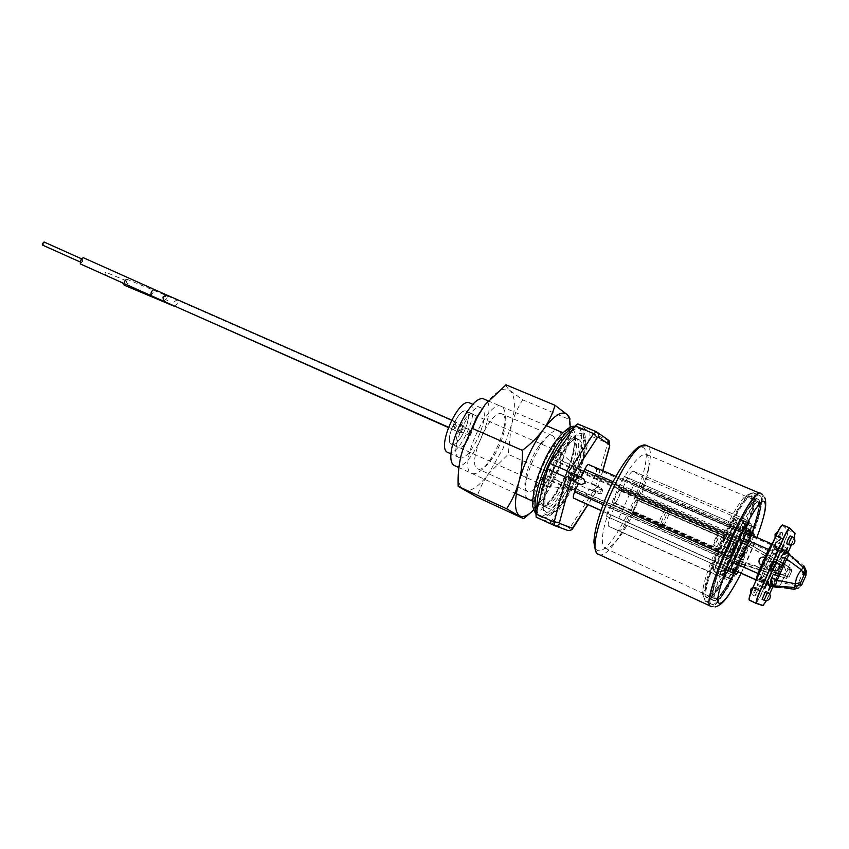 <?xml version="1.0" encoding="UTF-8"?>
<svg xmlns="http://www.w3.org/2000/svg" width="849" height="849" viewBox="0 0 849 849"><rect width="100%" height="100%" fill="white"/><g stroke="black" fill="none" stroke-linecap="round" stroke-linejoin="round"><path stroke-width="0.64" stroke-dasharray="4.25 3.18" d="M760.64 493.301L761.139 493.64C770.765 500.687 721.767 611.121 711.08 606.419C721.767 611.121 770.765 500.687 761.139 493.64L760.64 493.301M706.071 601.516C716.588 606.324 763.771 500.008 754.145 493.237L753.668 492.919C744.297 484.715 693.453 600.052 705.837 601.432L706.071 601.516M712.024 604.276C722.255 608.956 769.523 502.428 760.195 495.774L759.728 495.455C750.654 487.368 699.703 602.96 711.802 604.191L712.024 604.276M713.669 600.572L713.478 600.508C702.229 599.298 749.656 491.698 758.136 499.191L758.55 499.467C767.369 505.452 723.125 605.167 713.669 600.572M752.511 496.92L752.087 496.644C743.331 489.045 696 596.423 707.514 597.749L707.705 597.823C717.426 602.546 761.595 503.022 752.511 496.92M633.587 513.083L732.305 556.87L737.951 544.156L639.064 500.783C648.7 476.098 651.321 460.752 646.927 454.735L646.333 454.385C639.753 453.568 630.329 465.125 618.051 489.056L723.645 535.263L717.564 548.942L612.171 502.247C602.228 528.322 599.84 543.647 604.987 548.21L605.231 548.305C612.288 548.358 621.744 536.61 633.587 513.083L632.77 512.669L631.062 513.698L730.331 557.793L732.305 556.87M714.529 598.63C723.581 603.172 766.233 507.065 757.69 501.409L757.297 501.154C749.136 493.969 703.556 597.378 714.37 598.566L714.529 598.63M725.046 536.144L724.038 541.216L732.231 544.825L730.193 549.409L722.011 545.79L719.018 549.727C717.49 549.335 723.762 535.157 725.025 536.122L620.078 490.191C618.199 488.96 612.15 502.64 614.283 503.308L614.294 503.319C616.183 504.518 622.2 490.987 620.12 490.202L620.078 490.191M639.064 500.783L737.41 543.816L737.431 541.789L736.561 541.238L733.95 547.096L736.699 543.371C738.025 543.816 732.167 557.05 731.042 556.201L732.018 551.447L729.418 557.315L730.331 557.793M631.741 512.149L631.752 512.149C633.428 513.242 639.106 500.443 637.249 499.774L637.217 499.753C635.54 498.65 629.831 511.565 631.741 512.149L731.042 556.201M606.557 516.277L616.841 520.946L618.719 518.484L633.428 485.479L634.044 482.349L624.312 476.395L622.402 478.857L607.131 513.114L606.557 516.277L725.64 569.743L744.074 528.174L747.481 530.657L744.074 528.174L742.355 530.848L726.5 566.559L725.64 569.743L729.716 571.568M749.858 534.446L734.077 570.114L749.858 534.446M734.926 570.549C732.496 575.813 730.766 578.551 729.737 578.753L722.913 575.887C722.308 574.932 723.199 571.674 725.566 566.113L741.495 530.243C743.947 524.926 745.698 522.177 746.749 522.018L752.83 526.709C753.296 527.781 752.394 530.996 750.113 536.345L734.926 570.549L726.489 566.771C724.101 571.929 722.382 574.603 721.332 574.784L713.988 571.101L716.789 562.187L732.666 526.422L737.887 518.378L744.244 523.186C744.743 524.258 743.862 527.409 741.633 532.652L726.489 566.771L724.303 565.784L739.458 531.644L741.644 524.671L734.534 519.684L730.968 525.754L715.113 561.444L713.128 568.979L720.26 572.067L724.303 565.784L725.916 566.506L741.113 532.291L742.599 526.9L736.221 522.241L733.239 526.815L717.405 562.473C715.113 567.917 714.264 571.112 714.89 572.024L721.968 575.017C723.008 574.837 724.706 572.173 727.084 567.036L742.238 532.917C744.456 527.696 745.326 524.555 744.838 523.493L738.503 518.707C737.452 518.835 735.722 521.498 733.313 526.698L717.426 562.473L715.951 567.939L722.987 571.069L725.916 566.506L734.343 570.273L749.571 535.963L751.047 530.721L744.944 526.189L742.079 530.657L726.203 566.421L724.759 571.727L731.52 574.731L734.343 570.273L749.571 535.963L751.047 530.721L744.944 526.189L742.079 530.657L726.203 566.421L724.759 571.727L731.52 574.731L734.343 570.273L726.511 566.771L741.697 532.546L743.151 527.303L736.783 522.666L733.897 527.112L718.063 562.77L716.652 568.077L723.666 571.197L726.511 566.771M724.759 571.727L716.652 568.077L724.759 571.727L715.951 567.939L713.128 568.979L714.232 571.791L722.902 575.877L714.242 571.791M714.89 572.024L720.96 574.762C720.366 573.86 721.226 570.677 723.55 565.211L739.458 529.373C741.877 524.151 743.597 521.477 744.626 521.339L750.771 526.04C751.227 527.102 750.346 530.243 748.118 535.464L732.942 569.658C730.564 574.805 728.866 577.479 727.848 577.67L714.89 572.024M612.171 502.247L613.105 502.714L613.551 504.943L615.005 505.675L610.951 514.791C608.266 521.233 607.534 525.106 608.775 526.422L619.027 530.774C620.736 530.763 623.017 527.749 625.862 521.721L629.735 513.029L730.32 557.793M732.018 551.447L739.829 554.896L733.218 569.796C730.32 576.078 728.251 579.336 726.999 579.58L608.797 526.422L720.079 576.747C719.347 575.633 720.398 571.748 723.242 565.063L730.193 549.409M613.105 502.714L717.564 548.942M718.212 549.292L718.265 551.426L719.273 551.956L722.011 545.79M724.038 541.216L726.776 535.05L725.768 534.424L724.271 535.655L723.645 535.263M724.271 535.655L618.051 489.056M638.268 500.337L637.939 498.225L636.654 497.503L640.517 488.822C643.107 482.657 643.871 478.836 642.831 477.371L633.29 471.195C631.55 471.131 629.236 474.156 626.339 480.269L622.275 489.374L620.799 488.546L618.974 489.565M737.41 543.816L737.951 544.156M736.699 543.371L637.217 499.753M731.742 556.573L632.77 512.669M729.418 557.315L629.735 513.029M719.273 551.956L615.005 505.675M726.776 535.05L622.275 489.374M732.231 544.825L739.182 529.171C742.132 522.793 744.233 519.514 745.496 519.355L751.62 524.13C752.182 525.435 751.1 529.277 748.372 535.655L741.771 550.534L733.95 547.096M736.561 541.238L636.654 497.503M739.829 554.896L741.771 550.534M473.031 414.132L472.84 414.036C465.613 409.834 450.193 444.78 458.152 447.327L458.163 447.338C465.379 451.435 480.63 417.368 473.031 414.132M466.398 411.256L466.207 411.16C458.885 406.915 443.507 441.777 451.551 444.377L451.562 444.377C458.863 448.516 474.082 414.524 466.398 411.256M461.368 431.854L463.458 427.196L461.368 431.854L467.958 434.762L470.017 430.082L467.958 434.762M453.992 428.119L456.04 423.545L453.992 428.119L460.667 431.069L462.694 426.474L460.667 431.069M470.017 430.082L463.437 427.196M462.694 426.474L456.019 423.545M770.489 570.284L773.895 562.569L770.489 570.284L768.483 569.403L771.89 561.688L769.725 565.264L768.483 569.392C766.159 568.087 765.395 566.209 766.201 563.768C767.475 561.55 769.374 560.86 771.89 561.688L773.895 562.569M763.76 566.357C764.291 563.343 765.48 560.669 767.316 558.313L767.326 558.324C766.785 561.348 765.596 564.033 763.771 566.368L763.76 566.357M754.91 596.062L758.401 588.187C757.892 591.084 756.724 593.706 754.91 596.062L752.872 595.138C754.697 592.782 755.854 590.161 756.363 587.264L754.103 590.989L752.872 595.138L750.686 593.069M779.467 540.686C780.029 537.693 781.186 535.072 782.937 532.811L782.958 532.822C782.385 535.825 781.229 538.446 779.488 540.696L777.429 539.805C779.18 537.566 780.337 534.944 780.9 531.941L778.713 535.496L777.408 539.794L775.095 537.534M779.923 545.026L778.384 550.141L775.063 555.596L761.659 587.105L763.707 579.665L761.097 582.149L761.16 578.583L756.894 585.216L771.529 553.452L773.513 546.82L776.4 541.11L774.256 548.963L776.793 546.724L776.602 550.481L779.923 545.026L787.055 548.114M780.634 544.22L787.755 547.297M774.256 548.963L780.337 551.617M773.513 546.82L780.836 550.003M776.4 541.11L783.712 544.262M777.535 573.404L780.953 565.667L777.535 573.404L779.562 574.295L782.98 566.559L779.552 574.295C782.099 575.144 783.998 574.455 785.283 572.226C786.089 569.764 785.314 567.875 782.969 566.559L780.953 565.667M757.679 584.303L764.323 587.285M783.935 549.812L772.187 544.145L774.341 548.836L772.558 544.517L776.793 546.724L774.341 548.836C770.287 554.344 762.678 571.483 761.16 578.572L761.086 582.138L756.756 580.164L761.16 578.572L767.178 581.278M763.707 579.665L770.828 582.849L768.271 585.354L761.097 582.149L763.612 579.793L759.261 581.363L769.693 585.99L770.786 586.192L772.261 584.632M769.841 586.065L770.828 582.849M764.503 581.491L771.571 584.653L770.945 586.383M766.414 575.166L773.513 578.328L771.571 584.653M775.063 555.596L782.194 558.706L773.513 578.328M786.535 551.16L782.194 558.706M776.602 550.481L783.765 553.59L785.601 550.545M783.998 549.855L783.765 553.59M771.529 553.452L778.809 556.626M762.678 573.457L769.937 576.694M772.41 570.188L775.997 562.134M790.175 535.91L786.715 543.816M765.575 591.413L762.073 599.309M774.67 561.55L771.115 569.615M619.887 490.733L619.855 490.722C618.114 489.597 612.554 502.162 614.517 502.778L614.538 502.788C616.268 503.892 621.797 491.444 619.887 490.733L718.668 534C720.048 534.467 714.338 547.35 713.139 546.469L713.128 546.459C711.695 546.087 717.437 533.076 718.636 533.989M753.424 492.961L748.892 494.362C735.552 504.295 702.017 580.387 703.683 596.932L705.37 601.177C715.919 605.995 763.081 499.732 753.424 492.961M711.982 604.371L711.706 604.265C699.809 602.694 750.527 487.623 759.717 495.338L760.237 495.678C769.587 502.353 722.234 609.051 711.982 604.371M750.718 493.991L746.303 495.36C733.356 504.996 701.041 578.296 702.675 594.353L704.32 598.481L707.886 596.943C721.342 586.67 753.222 514.324 751.726 497.461L750.718 493.991M751.8 496.601L752.766 499.934C754.188 516.128 723.327 586.16 710.411 596.04L706.846 597.463C695.087 596.433 742.716 488.355 751.418 496.336L751.8 496.601M758.507 499.562C767.316 505.537 723.146 605.072 713.712 600.476L713.574 600.423C702.144 599.543 749.773 491.465 758.136 499.308L758.507 499.562M716.609 599.352C725.534 603.841 768.048 508.042 759.622 502.449L759.239 502.194C751.195 495.084 705.774 598.152 716.45 599.288L716.609 599.352M757.605 501.6C766.116 507.224 723.635 602.97 714.625 598.428L714.455 598.375C703.694 597.187 749.083 494.192 757.223 501.345L757.605 501.6M730.098 552.476C729.026 552.2 733.642 541.747 734.534 542.447L734.544 542.447C735.584 542.787 730.989 553.155 730.108 552.487L714.105 545.398C715.06 546.109 719.623 535.793 718.519 535.422L718.498 535.411C717.543 534.69 712.948 545.09 714.083 545.398L714.105 545.398M741.506 558.801C740.561 558.568 744.913 548.719 745.687 549.345L745.709 549.356C746.632 549.643 742.302 559.417 741.517 558.812L726.373 552.105C727.222 552.741 731.53 543.01 730.543 542.702L730.522 542.691C729.684 542.033 725.354 551.839 726.373 552.094M753.816 536.154L738.014 571.876M478.019 468.988C481.914 470.113 486.795 466.43 492.685 457.929C497.854 450.034 501.61 441.512 503.956 432.374C506.184 422.653 505.717 416.615 502.534 414.248L502.162 414.057C490.924 407.361 465.432 465.199 477.966 468.966L478.019 468.988M552.423 435.643C562.94 440.546 537.682 497.058 527.505 491.391L527.452 491.369C524.586 489.746 524.13 484.386 526.083 475.291C528.747 464.53 533.161 454.544 539.295 445.311C544.687 437.734 548.953 434.455 552.083 435.473L552.423 435.643M558.61 430.974C571.175 437.139 540.558 505.675 528.163 499.095C524.597 497.249 524.024 490.722 526.433 479.505C529.712 466.313 535.125 454.056 542.649 442.722C549.558 433.043 554.885 429.127 558.61 430.974M472.044 473.53C476.841 474.846 482.816 470.346 489.979 460.009C496.262 450.426 500.825 440.079 503.659 428.978C506.375 417.156 505.792 409.77 501.929 406.809C488.663 396.398 456.04 469.189 472.044 473.53M529.893 513.358L543.36 498.342L533.713 510.069M485.193 404.548C496.113 390.901 504.476 386.295 510.27 390.71C515.375 396.313 515.704 407.934 511.247 425.561L503.139 448.283L488.684 473.593C478.443 487.188 470.081 492.622 463.586 489.884C457.59 485.766 456.741 474.411 461.007 455.796M506.015 384.83C506.089 386.231 507.511 388.195 510.27 390.71L522.687 399.837C517.614 407.764 513.804 416.339 511.247 425.561L508.222 454.353L488.684 473.593C483.463 480.895 479.568 488.727 477 497.079M570.114 427.482L568.766 438.7L566.23 449.291C560.881 467.321 553.261 483.675 543.36 498.342C548.443 490.786 552.052 482.901 554.217 474.708C559.417 467.088 563.428 458.619 566.23 449.291L568.681 437.67L569.806 419.65L522.687 399.837M554.217 474.708L508.222 454.353M460.837 433.022C460.285 429.944 461.325 427.609 463.957 426.018L463.978 426.028C464.53 429.116 463.49 431.451 460.858 433.032L448.325 427.493M124.283 285.222L128.072 283.375L126.756 279.162L122.988 281.019L122.67 282.908M124.262 281.603L126.151 280.679L126.809 282.781L124.909 283.704L124.262 281.603M104.236 275.097L106.104 274.206L105.446 272.136L103.578 273.038L103.514 274.323M453.737 425.2L456.582 422.271L456.284 426.474L453.44 429.392L453.737 425.2M80.305 263.912L82.746 261.28L83.128 257.618M81.196 260.505L82.417 259.189L82.226 261.025L81.005 262.341L81.196 260.505M42.652 245.149L43.925 243.865L44.063 242.007M658.877 527.271C656.192 526.529 664.969 506.673 667.272 508.264L667.325 508.296C669.893 509.262 661.212 528.831 658.898 527.282L660.798 528.12C658.113 527.378 666.9 507.511 669.182 509.103L669.235 509.124C671.792 510.09 663.101 529.67 660.798 528.12L660.787 528.12M637.026 500.273L636.994 500.263C635.455 499.233 630.202 511.109 631.964 511.639L631.974 511.65C633.513 512.658 638.735 500.889 637.026 500.273L730.681 541.354C731.912 541.758 726.532 553.909 725.471 553.102C724.176 552.784 729.599 540.526 730.66 541.344M725.471 553.102L631.974 511.65M548.199 508.254L548.083 508.211C534.785 504.635 566.824 431.939 578.434 439.347L578.88 439.58C590.883 445.513 560.043 514.59 548.199 508.254M455.372 465.974C469.762 473.455 499.7 406.607 485.108 399.614L484.567 399.338M459.139 457.569L459.097 457.547C447.285 453.907 470.346 401.577 481.001 407.838L481.341 408.008C492.409 413.017 469.826 463.437 459.139 457.569M447.911 452.496C458.821 458.46 481.319 408.242 470.028 403.148L469.688 402.978M560.945 460.413L560.213 463.458C560.489 464.573 554.259 478.496 553.283 478.974L551.532 481.489L545.833 486.074L545.005 485.936C543.434 483.07 543.095 480.385 543.986 477.87L544.708 474.782C544.4 473.668 550.799 459.362 551.797 458.916L553.59 456.369C554.779 454.194 556.891 452.772 559.937 452.103L560.584 452.623L560.945 460.413L582.446 471.163L575.633 467.396L567.344 484.609L567.015 486.721L574.009 490.117L582.106 473.243L582.446 471.163L747.47 543.254L738.588 563.322L734.618 561.263L743.703 540.771L778.989 561.327L747.47 543.254M466.281 411.51C473.848 414.726 458.863 448.198 451.679 444.123L451.668 444.112C443.751 441.554 458.895 407.244 466.09 411.425L466.281 411.51M770.807 581.427L772.77 575.505M774.723 571.016L778.14 563.343M780.125 558.982L783.022 553.898L786.832 552.858M536.175 517.158L549.749 522.177L552.285 519.981L575.993 483.58L578.349 478.295L589.928 435.686L589.938 432.194L577.819 423.948M595.966 431.579L607.704 439.686L607.629 443.178L595.69 485.925L596.369 487.825L601.347 490.022L600.158 492.685L595.181 490.489L593.313 491.242L575.993 483.58M571.61 472.914L581.066 477.573M588.697 464.573L596.2 468.945C596.879 469.762 596.529 471.842 595.138 475.185L591.488 483.368L598.258 486.997L596.369 487.825M595.181 490.489L595.871 492.335L589.047 488.822L585.396 497.005C583.847 500.252 582.563 501.855 581.544 501.801M600.158 492.685L599.139 493.8C603.257 493.609 604.085 491.847 601.633 488.515L601.347 490.022M583.847 479.059L580.971 477.785M591.488 483.368L594.279 484.609C596.762 487.973 595.913 489.767 591.732 490.011L589.047 488.822M776.793 546.724L774.84 546.247L776.602 550.502L776.793 546.724M779.064 561.157L743.703 540.771L575.569 467.375L553.59 456.369M573.998 490.106L738.566 563.322L773.259 574.264L738.566 563.322L573.988 490.106L551.532 481.489M779.382 574.03L787.426 576.567L786.354 578.392L778.65 575.962L786.354 578.392L789.029 577.235L787.299 576.184L790.143 569.775L791.83 570.899L790.865 568.14L790.228 570.241L782.927 566.05M596.2 468.945L775.519 546.756L776.602 550.502C773.492 561.009 769.162 570.783 763.612 579.793L764.333 580.164L760.014 581.724L759.261 581.363M785.431 550.47L786.27 551.245L783.372 561.964L776.58 577.288L772.272 584.611M543.986 477.87L567.015 486.721L734.618 561.263L786.333 578.381L789.008 577.235L787.426 576.567L790.228 570.241L791.809 570.91L790.865 568.151L783.882 564.139L790.865 568.14L789.167 566.983L790.143 569.775L788.105 568.83L789.167 566.983L783.967 563.98M551.797 458.916L742.557 542.564L788.105 568.83L784.572 577.341L787.299 576.184L735.202 559.151M771.953 586.574L770.786 586.192M794.08 589.27L795.969 588.474L777.408 587.349C774.564 586.192 773.545 584.197 774.352 581.374L776.58 577.288M775.487 579.676L781.494 582.785L790.706 561.996L784.412 559.533L783.372 561.964M801.658 584.876L798.633 587.943L795.969 588.474L797.752 585.799C799.047 580.865 801.127 576.174 803.982 571.738L790.706 561.996C792.287 559.374 792.828 557.538 792.308 556.466L791.99 556.169C789.114 554.397 786.79 554.864 785.007 557.56L784.943 557.475C786.683 554.811 788.986 554.323 791.841 555.999L786.27 551.245M787.034 552.901L782.014 555.373L780.963 557.071M771.041 580.228L772.993 574.932M771.232 579.687L772.823 585.11M777.408 587.349L777.588 587.381C774.691 586.245 773.651 584.239 774.458 581.374M784.37 587.837L778.618 587.508L781.494 582.785L797.752 585.799L801.583 585.014L806.019 575.017L803.982 571.738L804.831 568.48L804.109 566.134L794.165 558.239L804.831 568.48L806.327 571.09L806.019 575.017M794.165 558.239L792.181 556.286M782.343 554.758L782.014 555.373M553.081 468.415C563.057 445.969 577.065 429.944 582.594 433.966C588.261 437.659 584.696 459.086 575.346 479.918C566.071 500.804 552.731 517.221 546.501 514.77C540.123 512.647 543.01 490.828 553.081 468.415M537.003 509.867C537.449 513.656 538.627 516.001 540.548 516.903L540.813 517.009C547.626 519.97 562.537 501.642 572.587 478.783C582.892 456.051 586.85 432.141 580.451 428.278L572.746 429.647M536.122 513.284L538.871 516.118C545.716 519.089 560.648 500.793 570.687 477.945C580.992 455.234 584.908 431.324 578.487 427.45L574.55 426.962M545.313 506.938L545.185 506.885C531.814 503.277 563.821 430.655 575.516 438.095L575.962 438.328C588.049 444.303 557.231 513.316 545.313 506.938M581.692 435.983C569.467 425.031 531.814 509.283 547.403 512.754C560.658 519.609 594.958 442.775 581.692 435.983M565.837 475.727C575.155 454.958 578.583 433.552 572.767 429.806C567.111 425.731 552.996 441.629 543.052 464C533.013 486.328 530.285 508.137 536.791 510.323C543.158 512.838 556.594 496.538 565.837 475.727M568.034 476.576C576.567 456.104 578.551 443.082 573.998 437.5L573.542 437.256C566.877 436.577 558.642 446.394 548.836 466.685C540.028 488.196 538.16 501.303 543.243 506.004L543.371 506.057C550.279 506.375 558.504 496.548 568.034 476.576M565.296 475.451C574.179 455.68 577.405 435.335 571.865 431.812C566.474 427.981 553.081 443.093 543.657 464.307C534.138 485.479 531.516 506.195 537.693 508.307C543.731 510.737 556.498 495.254 565.296 475.451M598.747 554.376L599.129 554.514C615.122 561.741 662.549 455.266 647.458 446.075L646.683 445.629M643.404 447.71C637.684 442.838 620.884 463.596 608.086 492.441C595.191 521.222 590.554 548.528 597.611 550.439C612.851 557.528 657.943 456.316 643.404 447.71M732.369 572.82L616.841 520.946L732.369 572.82M618.719 518.484L730.511 568.554M600.912 510.355L607.131 513.114M746.462 532.631L622.402 478.857M744.095 528.184L624.333 476.406L744.074 528.174M747.109 531.294L634.044 482.349M753.275 537.491L633.428 485.479M743.151 527.303L751.047 530.721L742.599 526.9L741.506 524.215L744.244 523.186L752.83 526.709M750.113 536.345L741.697 532.546M731.52 574.731L723.666 571.197M723.55 565.211L718.063 562.77M741.495 530.243L733.897 527.112M738.556 518.739L744.679 521.371M750.771 526.04L744.838 523.493M748.118 535.464L742.238 532.917M732.942 569.658L727.084 567.036M727.848 577.67L721.968 575.017M739.458 529.373L733.313 526.698M733.218 569.796L625.862 521.721M726.999 579.58L619.027 530.774M723.242 565.063L610.951 514.791M718.265 551.426L613.551 504.943M620.799 488.546L725.768 534.424L620.852 488.568M739.182 529.171L626.339 480.269M745.56 519.386L633.386 471.248M751.62 524.13L642.831 477.371M748.372 535.655L640.517 488.822M737.431 541.789L637.939 498.225M749.168 599.903L755.918 602.27C757.117 601.888 759.282 598.29 762.402 591.477L784.041 542.66C787.002 535.761 788.275 531.623 787.851 530.243L782.279 525.085M794.951 533.119L789.687 527.993L782.449 525.149M782.746 525.043L787.851 530.243M795.078 533.968L790.897 545.62C793.911 538.595 795.226 534.382 794.834 533.002L788.137 530.137C788.572 531.538 787.278 535.751 784.264 542.766L784.041 542.66M766.477 600.625L790.897 545.62L784.264 542.766L762.402 591.477M749.274 599.967L762.667 605.581C763.856 605.167 766.031 601.495 769.205 594.544L762.625 591.583C759.452 598.513 757.255 602.164 756.034 602.557L755.918 602.27M761.691 565.445C763.538 563.078 764.716 560.393 765.236 557.4M758.401 588.187L753.127 587.073M766.477 582.435L759.197 579.177M761.797 585.99L768.886 589.174M778.384 550.141L785.484 553.23M776.251 542.341L782.916 545.228M791.374 545.016L794.027 538.17M791.077 545.695L769.629 594.067M772.877 586.744L788.084 552.444M792.244 536.801L788.763 544.697M767.634 592.337L764.132 600.243M776.771 562.473L775.455 566.792L773.206 570.539M741.135 573.266L756.873 537.481M722.987 571.069L720.26 572.067L721.332 574.784L729.737 578.753M717.405 562.473L725.566 566.113M736.242 522.262L735.117 519.482L737.951 518.41L746.812 522.05M174.151 306.202L177.271 303.974L176.932 299.941L173.758 302.138L173.514 305.608M164.388 301.979L168.261 300.026L166.966 295.675L163.135 297.575L163.295 301.077M163.433 301.151L166.68 298.837L166.245 294.783M150.751 295.494L153.022 292.767L153.595 289.169M608.998 440.589L589.938 432.194M609.815 445.789L607.629 443.178L589.928 435.686M595.69 485.925L578.349 478.295M593.313 491.242L569.775 528.004L552.285 519.981M573.234 527.77L569.775 528.004L567.281 530.254L549.749 522.177M567.896 530.466L554.185 525.457M602.716 470.654L598.152 486.912M597.845 486.838L601.516 488.462L594.162 484.546M595.775 492.261L587.869 504.635M594.279 484.609L601.633 488.515C603.841 492.473 603.013 494.235 599.139 493.8L591.732 490.011M583.73 478.995L575.526 474.633M735.202 559.141L544.708 474.782M774.086 572.364L739.691 561.55L553.283 478.974M746.876 545.355L560.213 463.458M595.138 475.185L773.619 553.06L763.325 576.269L585.396 497.005M774.84 546.247L775.519 546.756L773.619 553.06L776.315 554.153L765.989 577.426L763.325 576.269L760.014 581.724C764.609 581.586 763.092 582.276 765.968 577.426L776.283 554.164C778.321 548.263 777.917 549.674 775.837 546.915L776.941 548.709M615.939 476.385L746.335 532.917L615.939 476.385M771.805 543.965L772.558 544.517M613.127 481.723L743.777 538.669M603.045 504.476L733.228 562.452M761.447 565.328L765.002 557.305M756.756 580.164L760.396 578.19L773.651 548.316M600.88 510.461L730.533 568.522L600.88 510.461M756.247 580.037L760.014 581.724L756.247 580.037M777.27 550.99L776.315 554.153M769.597 549.929L771.974 551.054M758.964 573.913L761.351 575.006M761.16 578.572L760.396 578.19M765.989 577.426L764.333 580.164M778.151 563.301L746.887 545.334M789.008 577.235L791.83 570.899L789.008 577.235M784.412 559.533L785.007 557.56M535.931 514.016L540.548 516.903C543.264 519.28 548.221 517.476 555.416 511.501C562.643 504.051 569.318 493.545 575.442 479.993C581.629 465.963 585.078 453.568 585.81 442.807C585.386 433.213 583.38 428.246 579.771 427.907L574.89 426.453M545.185 506.885L544.602 500.645C545.143 491.539 550.608 474.05 558.292 459.627L571.207 441.162L575.516 438.095L573.542 437.256L574.242 443.645C573.797 451.594 570.783 462.174 565.19 475.366C559.194 488.101 553.537 497.121 548.21 502.438L543.243 506.004L545.185 506.885M758.136 499.191L752.087 496.644M713.478 600.508L707.514 597.749M614.294 503.319L719.029 549.738M759.728 495.455L753.668 492.919M711.802 604.191L705.837 601.432M604.987 548.21L714.37 598.566M646.333 454.385L757.297 501.154M744.626 521.339L738.503 518.707M633.29 471.195L745.496 519.355M472.84 414.036L466.207 411.16M458.163 447.338L451.562 444.377M767.316 558.313L766.116 557.793M782.937 532.811L777.79 531.739M763.771 566.368L762.551 565.827M756.894 585.216L764.164 588.474M761.659 587.105L768.738 590.288M769.385 594.629C764.015 605.878 764.832 603.151 763.601 605.114M614.538 502.788L713.139 546.469M705.084 601.071L711.706 604.265M752.893 492.611L759.717 495.338M702.675 594.353L703.683 596.932M746.303 495.36L748.892 494.362M752.766 499.934L751.726 497.461M710.411 596.04L707.886 596.943M734.534 542.447L718.498 535.411M745.687 549.345L730.522 542.691M711.621 606.642L715.134 606.918M730.193 592.57C742.461 573.701 757.902 538.669 763.548 516.882M764.96 498.013L762.296 494.256M723.327 570.931L720.737 571.876M742.705 527.229L741.644 524.671M712.927 568.437L713.988 571.101M734.534 519.684L737.219 518.665M758.136 499.308L751.418 496.336M713.574 600.423L706.846 597.463M737.887 518.378L746.749 522.018M714.455 598.375L716.45 599.288M757.223 501.345L759.239 502.194M503.956 432.374L503.659 428.978M492.685 457.929L489.979 460.009M552.083 435.473L502.162 414.057M527.452 491.369L477.966 468.966M526.083 475.291L526.433 479.505M539.295 445.311L542.649 442.722M568.766 438.7L568.681 437.67M463.957 426.018L176.9 299.92L126.756 279.162M126.151 280.679L105.446 272.136M124.909 283.704L118.52 281.04M456.582 422.271L451.594 420.075M82.417 259.189L81.504 258.786M453.44 429.392L448.442 427.185M81.005 262.341L80.093 261.927M667.272 508.264L669.182 509.103M578.434 439.347L562.845 432.703M546.321 425.657L488.186 400.877M548.083 508.211L532.663 501.186M516.319 493.736L458.885 467.576M481.001 407.838L472.999 404.4M459.097 457.547L451.159 453.96M545.026 485.936L451.679 444.123M776.718 546.682L785.389 550.439M602.832 470.696L598.258 486.997M595.871 492.335L587.986 504.688M559.937 452.103L466.09 411.425M560.595 452.623L576.747 467.035L582.403 471.142M573.181 489.799L566.644 488.334L545.833 486.084M574.009 490.117L573.213 489.809M575.633 467.396L743.703 540.771M761.107 582.149L759.844 581.597L762.2 581.533M774.076 586.946L777.472 587.391M786.705 551.298L791.852 555.989M794.112 589.248L793.497 589.164M794.186 558.249L792.297 556.456M798.633 587.943L801.583 585.014"/><path stroke-width="1.27" d="M711.08 606.419L710.825 606.324C698.239 605.072 751.227 484.853 760.64 493.301C751.227 484.853 698.239 605.072 710.825 606.324L711.621 606.642M730.511 568.554L734.067 570.146L732.432 572.82L734.077 570.114L738.004 571.908L736.316 574.582L729.716 571.568L746.462 532.631L748.181 529.946L754.167 534.35L753.816 536.154M747.481 530.657L750.198 532.631L749.858 534.446L750.198 532.631L747.481 530.657M785.601 550.545L787.766 547.297L786.535 551.16M780.337 551.617L781.515 552.126L783.998 549.855M775.997 562.134L783.712 544.262L781.515 552.126M786.715 543.816L786.694 543.806C787.267 540.813 788.424 538.181 790.154 535.899L790.175 535.91M764.132 600.243L762.073 599.309L765.575 591.413L767.634 592.337L764.121 600.243C766.711 601.124 768.663 600.423 769.969 598.131C770.786 595.627 770.001 593.695 767.634 592.337M773.206 570.539L771.104 569.605C771.656 566.591 772.845 563.906 774.659 561.539L776.771 562.473C774.957 564.84 773.768 567.525 773.195 570.539L773.206 570.539C775.837 571.409 777.833 570.687 779.17 568.363C780.008 565.795 779.202 563.832 776.761 562.462M764.323 587.285L764.938 587.561L766.477 582.435L769.937 576.694L772.41 570.188M767.178 581.278L768.387 581.82L764.938 587.561M768.271 585.354L768.387 581.82M770.945 586.383L768.738 590.288L769.841 586.065M786.694 543.806L788.763 544.697C789.347 541.704 790.504 539.073 792.234 536.791L790.154 535.899M533.713 510.069C528.333 515.258 523.929 517.317 520.501 516.234L519.662 515.842C514.377 512.032 514.123 500.708 518.898 481.892C524.502 462.376 532.673 444.908 543.424 429.477C554.057 415.32 561.911 410.322 566.994 414.482C569.255 416.795 570.295 421.125 570.114 427.482M569.806 419.65C570.284 418.578 569.35 416.859 566.994 414.482L554.991 405.281C552.688 413.654 548.836 421.72 543.424 429.477C537.757 437.129 530.721 444.091 522.337 450.363C522.634 461.368 521.488 471.874 518.898 481.892C516.065 491.783 511.958 500.74 506.577 508.753L523.6 518.665L529.893 513.358M523.6 518.665L477 497.079L458.184 486.36C457.749 475.864 458.683 465.677 461.007 455.796L463.14 448.261L476.883 417.082L485.193 404.548L506.015 384.83L554.991 405.281M461.007 455.796L463.172 448.495L477.679 416.562L485.193 404.548M472.691 428.575L522.337 450.363M458.184 486.36L506.577 508.753M122.67 282.908L124.283 285.222L174.151 306.202M103.514 274.323L118.52 281.04M83.128 257.618L80.676 260.25L80.305 263.912L150.751 295.494L151.324 291.897L153.595 289.169L83.128 257.618M81.504 258.786L44.063 242.007L42.79 243.302L42.652 245.149L80.093 261.927M488.186 400.877L484.567 399.338C470.335 390.911 439.4 461.092 455.223 465.91L455.372 465.974M472.999 404.4L469.688 402.978C458.8 396.621 435.834 448.728 447.869 452.475L447.911 452.496M581.544 501.801L573.691 498.172C572.937 497.408 573.266 495.307 574.699 491.847L578.466 483.41L581.215 484.63L585.226 483.028L583.847 479.059L575.824 474.782M574.402 475.822L575.664 474.697C577.15 475.716 577.607 477.064 577.033 478.751C576.068 480.375 574.709 480.927 572.969 480.407L574.402 475.822L569.063 473.477L568.65 471.588L593.653 433.627L575.272 425.869L550.088 463.437L547.541 469.147L535.984 513.815L536.133 517.147L554.185 525.457M770.075 585.852L772.006 586.585L769.682 585.99L770.807 581.427M772.77 575.505L771.868 577.553M779.849 559.512L780.125 558.982M783.022 553.898L785.431 550.47M595.966 431.579L577.723 423.895L575.272 425.869M587.869 504.635L572.438 528.248L559.576 523.409C558.398 525.51 556.679 526.231 554.429 525.563L554.121 522.156L566.081 477.34L567.779 476.353L573.117 478.709M569.063 473.477L571.568 472.893L575.537 474.644L571.61 472.914M578.466 483.41L569.042 478.677L567.779 476.353M581.066 477.573L584.738 469.348C586.309 466.069 587.614 464.477 588.644 464.552L615.939 476.385L588.644 464.552M581.533 501.801L600.88 510.461L581.533 501.801M772.006 586.585L778.342 587.508M787.394 551.861L785.633 550.746M786.906 551.479L789.432 554.153L787.034 552.901M801.583 585.014L805.722 576.078L806.327 571.09L804.109 566.124L803.154 567.217L787.575 553.049C785.092 552.115 782.916 553.421 781.048 556.955L786.641 559.024L777.122 580.281L771.847 577.66C770.319 579.506 770.595 581.936 772.675 584.972L771.041 580.228M770.796 581.438L772.823 585.099L775.317 586.012L771.454 586.319M805.722 576.078L806.009 575.049C806.179 573.34 805.733 573.022 804.661 574.083C805.521 571.632 805.022 569.339 803.154 567.217L801.53 569.944C798.177 573.383 796.107 577.978 795.322 583.762L794.08 589.27L798.633 587.943M775.317 586.012L772.877 585.152M804.661 574.083L804.109 574.943L801.53 569.944L786.641 559.024L789.432 554.153M787.745 553.102L782.343 554.758M804.109 574.943L800.66 582.616L795.322 583.762L777.122 580.281L775.296 585.927L794.197 587.476L800.257 584.048C800.119 585.693 800.586 585.969 801.658 584.876L802.199 584.016M800.66 582.616L800.257 584.048M572.746 429.647C564.553 435.76 556.265 447.89 547.86 466.027C539.879 484.567 536.26 499.18 537.003 509.867M574.55 426.962C565.805 430.401 556.244 443.136 545.854 465.146C536.281 487.825 533.034 503.871 536.122 513.284M762.296 494.256L646.683 445.629C631.656 435.049 580.801 550.417 598.747 554.376L710.825 606.324M754.167 534.35L747.109 531.294M766.116 557.793L765.225 557.4L762.954 561.115L761.691 565.445M782.279 525.085C781.006 525.658 778.862 529.245 775.848 535.846L752.957 587.455C749.996 594.353 748.733 598.503 749.168 599.903M752.957 587.455L776.039 535.921L752.957 587.455C748.776 597.611 749.635 596.592 749.094 598.587L749.37 600.254C748.744 599.118 749.996 594.884 753.137 587.54L760.088 590.671L783.022 538.924L776.039 535.921C779.255 528.885 781.473 525.244 782.682 524.99L782.746 525.043M749.391 600.264L756.247 603.384L749.391 600.264M782.916 545.228L783.553 545.504M794.027 538.17L794.951 533.278L789.814 528.29C788.742 528.269 786.556 531.856 783.256 539.041L783.022 538.924C786.248 531.877 788.456 528.216 789.623 527.951L782.682 524.99L781.409 525.743C780.624 526.921 780.38 526.284 775.848 535.846M783.256 539.041L760.322 590.777C757.191 598.078 755.939 602.249 756.555 603.289L762.954 605.475L756.31 603.406M756.555 603.289L756.247 603.384C755.652 602.27 756.937 598.025 760.088 590.671L760.322 590.777M788.084 552.444L791.374 545.016M762.954 605.475L766.477 600.625M769.629 594.067L772.877 586.744M794.951 533.278L789.793 528.078M756.247 603.384L762.667 605.581L763.601 605.114M788.763 544.697L788.753 544.687C791.342 545.536 793.295 544.825 794.6 542.553C795.428 540.038 794.643 538.117 792.234 536.791M756.873 537.481C764.196 517.572 766.774 505.749 764.62 502.014C757.764 490.658 707.663 603.501 719.655 603.331C723.773 603.034 730.925 593.005 741.135 573.266M173.514 305.608L448.325 427.493M163.295 301.077L164.388 301.979M451.594 420.075L166.245 294.783L163.008 297.086L163.433 301.151L150.751 295.494M581.215 484.63L569.042 478.677M550.088 463.437L568.65 471.588M573.627 473.795L597.335 437.628L593.653 433.627L596.603 431.886C598.396 433.149 598.916 434.837 598.163 436.97L609.656 444.823L608.139 439.909L597.091 432.226M559.576 523.409L559.533 522.294L554.121 522.156L535.984 513.815M566.081 477.34L547.541 469.147M597.335 437.628L598.163 436.97M609.656 444.823L608.998 440.589M609.635 445.98L602.716 470.654M573.266 527.494L572.916 528.269C572.406 529.734 570.73 530.476 567.896 530.466M572.438 528.248C571.303 530.275 569.637 530.965 567.461 530.328L554.652 525.648M559.533 522.294L571.016 479.6M743.777 538.669L768.494 549.441L771.837 543.965L746.335 532.917L771.805 543.965M584.738 469.348L613.127 481.723M574.699 491.847L603.045 504.476M733.228 562.452L757.86 573.425L761.447 565.328M765.002 557.305L768.494 549.441L769.597 549.929M730.575 568.416L755.971 579.793L757.86 573.425L758.964 573.913M573.691 498.172L600.912 510.355M730.533 568.522L756.247 580.037L730.533 568.522M778.989 561.327L783.882 564.139L778.989 561.327M783.967 563.98L779.064 561.157M778.65 575.962L773.259 574.253L778.65 575.962M774.086 572.364L779.382 574.03M782.927 566.05L778.151 563.301M535.931 514.016C530.423 504.348 533.034 501.377 533.788 491.741C535.528 483.007 538.574 473.731 542.925 463.904C552.381 441.056 568.809 424.277 574.89 426.453M646.683 445.629L640.369 446.065C634.256 448.399 621.532 464.339 611.503 484.97C601.368 506.11 594.353 528.662 593.918 542.267C595.085 550.64 596.698 554.673 598.747 554.376M762.551 565.827L761.68 565.445C759.261 564.076 758.475 562.123 759.303 559.565C760.64 557.262 762.604 556.541 765.225 557.4M753.127 587.073L750.558 589.376L750.686 593.069M777.79 531.739L775.084 534.063L775.095 537.534M794.951 533.119L795.078 533.968M715.134 606.918C720.111 605.708 725.131 600.933 730.193 592.57M763.548 516.882C765.84 508.647 766.307 502.353 764.96 498.013M476.883 417.082L477.679 416.562M166.245 294.783L153.595 289.169M448.442 427.185L163.433 301.151M562.845 432.703L546.321 425.657M532.663 501.186L516.319 493.736M458.885 467.576L455.223 465.91M451.159 453.96L447.869 452.475M577.723 423.895L596.603 431.886M536.133 517.147L554.429 525.563M609.815 445.789L602.832 470.696M587.986 504.688L573.234 527.77M771.953 586.574L774.076 586.946M786.705 551.298L785.389 550.439C789.4 552.179 783.287 549.526 785.389 550.439M786.832 552.858L787.681 553.07M793.497 589.164L784.412 587.837"/></g></svg>
